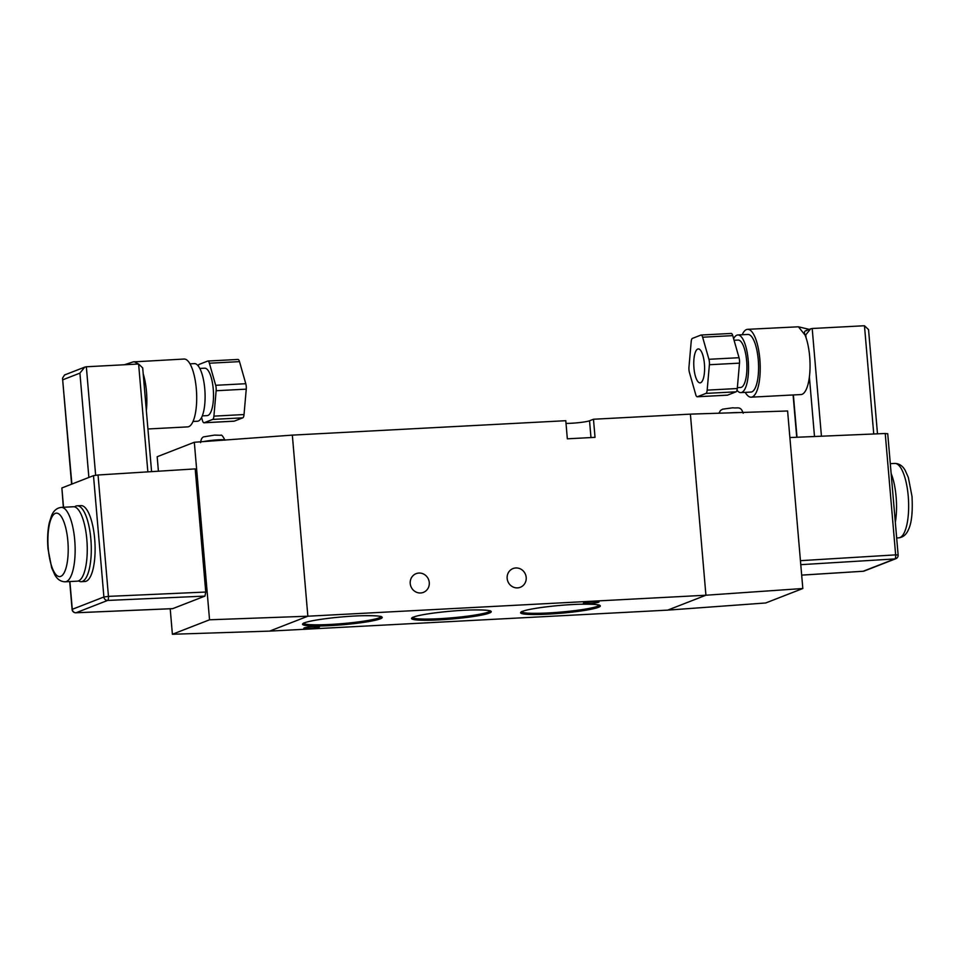 <?xml version="1.0" encoding="UTF-8"?>
<svg xmlns="http://www.w3.org/2000/svg" width="960" height="960" viewBox="0 0 960 960"><rect width="100%" height="100%" fill="white"/><g stroke="black" fill="none" stroke-linecap="round" stroke-linejoin="round"><path stroke-width="1.44" d="M410.232 583.524A10.044 9.48 68.7 0 0 423.396 592.38A10.044 9.48 68.7 0 0 429.276 582.528A10.044 9.48 68.7 0 0 416.112 573.66A10.044 9.48 68.7 0 0 410.232 583.524M507.156 578.412A10.044 9.48 68.7 0 0 520.32 587.28A10.044 9.48 68.7 0 0 526.188 577.416A10.044 9.48 68.7 0 0 513.024 568.56A10.044 9.48 68.7 0 0 507.156 578.412M319.056 627.18A7.848 0.768 -4.9 0 1 310.428 628.44A7.848 0.768 -4.9 0 1 303.792 628.236A7.848 0.768 -4.9 0 1 304.176 627.96A7.848 0.768 -4.9 0 1 312.816 626.7A7.848 0.768 -4.9 0 1 319.44 626.904A7.848 0.768 -4.9 0 1 319.056 627.18M598.656 602.208A7.848 0.768 -4.9 0 1 590.028 603.468A7.848 0.768 -4.9 0 1 583.392 603.264A7.848 0.768 -4.9 0 1 583.776 602.988A7.848 0.768 -4.9 0 1 592.404 601.728A7.848 0.768 -4.9 0 1 599.04 601.932A7.848 0.768 -4.9 0 1 598.656 602.208M593.472 419.244L595.032 437.352L567.336 438.816L565.788 420.696L292.332 435.12L307.86 616.212L705.924 595.224L690.396 414.132L593.472 419.244L589.536 420.78A14.616 1.44 175.1 0 1 566.016 423.408M158.412 471.204L157.176 456.732L194.316 442.26L292.332 435.12L307.86 616.212L269.604 631.116L667.668 610.128L705.924 595.224L667.668 610.128L765.684 602.976L802.824 588.516L705.924 595.224L690.396 414.132L787.608 410.988L802.824 588.516M891.132 473.46A37.26 11.76 87 0 1 896.112 496.824A37.26 11.76 87 0 1 895.332 522.42M693.948 367.932A16.98 5.364 -93 0 0 700.068 382.86A16.98 5.364 -93 0 0 704.412 363.864A16.98 5.364 -93 0 0 698.28 348.936A16.98 5.364 -93 0 0 693.948 367.932M737.352 387.66L740.58 387.492A23.748 7.488 -93 0 0 741.348 387.324A23.748 7.488 -93 0 0 746.736 362.16A23.748 7.488 -93 0 0 738.084 340.068L734.064 340.284M736.992 390.264A28.86 9.108 -93 0 0 740.856 392.604A28.86 9.108 -93 0 0 741.78 392.4A28.86 9.108 -93 0 0 748.332 361.812A28.86 9.108 -93 0 0 737.808 334.968A28.86 9.108 -93 0 0 736.884 335.172A28.86 9.108 -93 0 0 733.632 338.736M740.856 392.604L750.888 392.076A28.86 9.108 -93 0 0 751.824 391.872A28.86 9.108 -93 0 0 758.376 361.284A28.86 9.108 -93 0 0 747.852 334.44L737.808 334.968M745.236 392.364A33.972 10.716 -93 0 0 751.152 397.176A33.972 10.716 -93 0 0 752.256 396.936A33.972 10.716 -93 0 0 759.972 360.936A33.972 10.716 -93 0 0 747.576 329.328A33.972 10.716 -93 0 0 746.484 329.568A33.972 10.716 -93 0 0 742.2 334.728M751.152 397.176L801 394.548A33.972 10.716 -93 0 0 802.104 394.308A33.972 10.716 -93 0 0 809.388 376.98A33.972 10.716 -93 0 0 806.016 337.644A33.972 10.716 -93 0 0 805.092 335.136L798.432 326.796L747.576 329.328M800.436 560.676L895.644 554.88L885.228 433.5L789.888 437.556M885.228 433.5L887.544 433.788M887.724 433.656L898.128 555L895.644 554.88A3.648 1.188 86.5 0 1 894.828 558.936L800.784 564.672M801.672 575.112L863.196 571.248A3.648 1.128 86.4 0 1 863.088 571.272L863.088 571.272A3.648 1.128 86.4 0 1 862.98 571.272M806.016 337.644L805.788 334.86L810.6 328.86L812.196 328.5L864.468 325.74L868.548 329.64L877.488 433.836M805.788 334.86L805.092 335.136C803.94 332.22 804.396 330.756 806.484 330.72M700.932 335.076L692.424 338.388A5.484 1.728 -93 0 0 691.188 341.676L688.968 367.068A5.484 1.728 -93 0 0 689.436 372.504L695.724 394.584A5.484 1.728 -93 0 0 697.248 396.768A5.484 1.728 -93 0 0 697.428 396.732L705.936 393.408A5.484 1.728 -93 0 0 707.16 390.132L709.392 364.728A5.484 1.728 -93 0 0 708.924 359.292L702.624 337.212A5.484 1.728 -93 0 0 701.112 335.028A5.484 1.728 -93 0 0 700.932 335.076M697.428 396.732L727.536 395.136L736.056 391.824L705.936 393.408M707.16 390.132L737.28 388.536L739.5 363.144L709.392 364.728M708.924 359.292L739.032 357.708L732.744 335.628L702.624 337.212M731.052 333.48A5.484 1.728 87 0 1 731.232 333.444A5.484 1.728 87 0 1 732.744 335.628M739.032 357.708A5.484 1.728 87 0 1 739.5 363.144M737.28 388.536A5.484 1.728 87 0 1 736.056 391.824M86.832 539.484A37.26 11.76 87 0 1 77.328 581.16L65.208 581.796A37.26 11.76 -93 0 0 74.724 540.12A37.26 11.76 -93 0 0 61.284 507.384L73.404 506.748A37.26 11.76 87 0 1 86.832 539.484M74.592 506.868A37.992 11.988 87 0 1 77.172 505.812A37.992 11.988 87 0 1 90.864 539.196A37.992 11.988 87 0 1 81.168 581.688A37.992 11.988 87 0 1 78.504 580.908M77.172 505.812L80.976 505.62A37.992 11.988 87 0 1 94.68 538.992A37.992 11.988 87 0 1 84.972 581.484L81.168 581.688M202.308 415.872L207.18 415.62A23.748 7.488 -93 0 0 207.948 415.44A23.748 7.488 -93 0 0 213.336 390.276A23.748 7.488 -93 0 0 204.684 368.196L199.812 368.448M193.02 421.476L197.412 421.248A28.86 9.108 -93 0 0 198.348 421.044A28.86 9.108 -93 0 0 204.888 390.456A28.86 9.108 -93 0 0 194.376 363.612L189.984 363.852M147.936 428.976L187.644 426.888A33.972 10.716 -93 0 0 188.736 426.648A33.972 10.716 -93 0 0 196.452 390.636A33.972 10.716 -93 0 0 184.068 359.04L133.116 361.908M194.316 442.26L209.544 619.788L172.392 634.26L170.208 608.76M63.528 507.264L61.872 487.968L93.492 475.656L103.896 596.988L108.456 596.376L98.052 474.996L195.204 468.9L205.752 592.044L108.456 596.376A3.648 1.116 87.5 0 1 107.64 600.432L204.936 596.1L172.764 608.628L76.02 612.756A3.648 1.176 87.6 0 1 75.888 612.78L75.888 612.78A3.648 1.176 87.6 0 1 75.732 612.756M204.936 596.1L205.752 592.044M209.544 619.788L307.86 616.212L269.604 631.116L172.392 634.26M98.052 474.996L93.492 475.656M61.872 487.968L63.336 507.276M151.584 471.636L142.692 367.908L138.612 364.008L86.34 366.768L84.744 367.116L79.92 373.128L88.872 477.456M71.88 484.068L62.52 378.216L64.536 374.988L84.744 367.116M146.352 410.556A33.972 10.716 -93 0 0 143.196 373.8M138.444 364.02L134.22 361.668M233.928 421.164A5.484 1.728 -93 0 0 234.108 421.188A5.484 1.728 -93 0 0 234.288 421.14L242.796 417.828A5.484 1.728 -93 0 0 244.032 414.54L246.252 389.148A5.484 1.728 -93 0 0 245.784 383.712L239.496 361.632A5.484 1.728 -93 0 0 237.972 359.448L207.864 361.032A5.484 1.728 87 0 0 207.684 361.08L199.176 364.392A5.484 1.728 87 0 0 198.228 365.952M201.588 417.48L202.476 420.588A5.484 1.728 87 0 0 204 422.772A5.484 1.728 87 0 0 204.168 422.736L212.688 419.412L242.796 417.828M244.032 414.54L213.912 416.136L216.132 390.732L246.252 389.148M245.784 383.712L215.676 385.296L209.376 363.216L239.496 361.632M213.912 416.136A5.484 1.728 87 0 1 212.688 419.412M215.676 385.296A5.484 1.728 87 0 1 216.132 390.732M207.864 361.032A5.484 1.728 87 0 1 209.376 363.216M521.652 611.832A38.94 3.828 175.1 0 0 548.376 612.948A38.94 3.828 175.1 0 0 597.252 606.336A38.94 3.828 175.1 0 0 599.112 605.184M522.516 611.34A40.032 3.936 -4.9 0 1 572.784 604.536A40.032 3.936 -4.9 0 1 598.392 607.332A40.032 3.936 -4.9 0 1 548.124 614.136A40.032 3.936 -4.9 0 1 522.516 611.34M412.62 617.58A38.94 3.828 175.1 0 0 439.332 618.696A38.94 3.828 175.1 0 0 488.22 612.084A38.94 3.828 175.1 0 0 490.068 610.932M413.484 617.088A40.032 3.936 -4.9 0 1 463.752 610.284A40.032 3.936 -4.9 0 1 489.348 613.08A40.032 3.936 -4.9 0 1 439.092 619.884A40.032 3.936 -4.9 0 1 413.484 617.088M303.588 623.328A38.94 3.828 175.1 0 0 330.3 624.444A38.94 3.828 175.1 0 0 379.188 617.832A38.94 3.828 175.1 0 0 381.036 616.692M304.452 622.836A40.032 3.936 -4.9 0 1 354.708 616.032A40.032 3.936 -4.9 0 1 380.316 618.828A40.032 3.936 -4.9 0 1 330.06 625.632A40.032 3.936 -4.9 0 1 304.452 622.836M590.976 437.568L589.536 420.78M908.232 496.176A37.26 11.76 -93 0 0 894.792 463.44C899.172 463.524 902.628 465.828 905.16 470.328L908.34 477.468L912 496.368C912.84 512.352 911.592 523.572 908.244 530.028C906.252 534.672 903.072 537.276 898.716 537.852A37.26 11.76 -93 0 0 908.232 496.176M895.812 558.72L864.18 571.032A3.648 3.444 -111.3 0 1 863.196 571.248L894.828 558.936A3.648 3.444 -111.3 0 0 895.812 558.72A3.648 3.648 0 0 0 898.128 555M812.196 328.5L821.436 436.212M873.744 433.992L864.468 325.74M814.5 436.512L809.388 376.98M793.38 394.956L797.004 437.256M738.756 412.56A12.24 1.272 176.1 0 0 730.608 412.824M203.544 441.588A12.24 1.14 -5.9 0 1 216.336 439.944A12.24 1.14 -5.9 0 1 224.856 440.04M67.848 541.056A31.776 10.032 87 0 1 60.756 576.372A31.776 10.032 87 0 1 48.264 548.676A31.776 10.032 87 0 1 55.356 513.36A31.776 10.032 87 0 1 67.848 541.056M172.644 608.664L75.888 612.78A3.648 3.648 0 0 1 72.096 609.444L72.276 609.312A3.648 3.444 68.7 0 0 76.02 612.756L107.64 600.432A3.648 3.444 68.7 0 1 103.896 596.988L72.276 609.312L69.9 581.556M62.94 379.74L79.92 373.128M95.64 475.236L86.34 366.768M138.612 364.008L147.852 471.876M234.288 421.14L204.168 422.736M599.16 604.944L599.316 605.304C598.932 605.7 602.472 603.948 580.296 604.236C559.668 604.692 529.248 608.472 522.828 611.268L521.568 611.592M490.116 610.692L490.284 611.052C489.9 611.448 493.44 609.696 471.252 609.984C450.636 610.44 420.216 614.22 413.784 617.016L412.536 617.34M381.084 616.44L381.252 616.8C380.868 617.196 384.396 615.444 362.22 615.732C341.604 616.188 311.184 619.968 304.752 622.764L303.504 623.088M894.792 463.44L890.292 463.68M863.088 571.272L801.672 575.136M863.064 571.284A3.648 3.648 0 0 0 864.18 571.032M796.728 437.268L793.092 394.968M810.6 328.86L805.488 330.852M798.432 326.796L809.244 329.376M697.248 396.768L727.356 395.184M701.112 335.028L731.232 333.444M898.716 537.852L896.664 537.96M743.172 413.232C740.772 405.708 737.496 408.6 732.888 407.784L722.568 409.188L720.516 410.46L718.908 413.208M200.592 442.644C201.096 438.804 202.356 436.836 204.384 436.74L214.56 435.108L220.728 435.288C221.448 434.436 222.852 436.044 224.94 440.148M65.208 581.796C60.828 581.712 57.372 579.42 54.84 574.908L51.66 567.768L48 548.868C47.208 539.208 47.64 530.496 49.296 522.756L51.696 515.328C53.736 510.576 56.94 507.936 61.284 507.384M72.096 609.444L69.708 581.568M71.604 484.176L62.52 378.216M133.32 361.836L124.404 364.752M234.108 421.188L204 422.772"/></g></svg>
